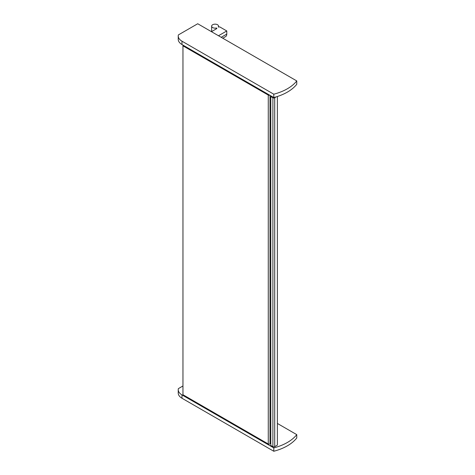 <?xml version="1.0" encoding="UTF-8"?>
<svg xmlns="http://www.w3.org/2000/svg" width="475" height="475" viewBox="0 0 475 475"><rect width="100%" height="100%" fill="white"/><g stroke="black" fill="none" stroke-linecap="round" stroke-linejoin="round"><path stroke-width="0.71" d="M182.982 45.113L182.958 45.837L268.268 95.083A1.021 0.594 0 0 0 269.616 95.137M270.014 95.362L270.014 443.567A1.021 0.594 0 0 1 269.378 444.113A1.021 0.594 0 0 1 268.268 443.988L182.958 394.737L182.958 45.837M270.014 443.211L270.798 443.686M271.433 96.182L270.798 96.55L272.899 97.761A1.277 0.736 0 0 0 274.704 97.761L276.325 96.829M277.382 96.49L277.382 445.117L274.704 446.66A1.277 0.736 0 0 1 272.899 446.66L270.798 445.449L270.798 96.55M218.494 35.744L226.777 30.958L219.741 26.897L218.263 26.938A3.456 1.995 0 0 0 218.542 26.155A3.456 1.995 0 0 0 215.092 24.16A3.456 1.995 0 0 0 211.636 26.155A3.456 1.995 0 0 0 216.452 27.983L216.79 28.595L216.79 28.179M216.79 28.595L211.452 31.677M222.781 38.22L225.667 36.551A5.373 3.105 -120 0 0 226.777 34.093L226.777 30.958M216.452 27.983L216.452 28.791M182.958 385.979L178.362 388.633A12.795 7.386 0 0 0 178.232 389.678A12.795 7.386 0 0 0 181.978 394.903L273.79 447.907L273.79 451.25A46.057 26.594 0 0 0 296.768 437.986L296.768 434.643L277.382 423.451M273.79 447.907A46.057 26.594 0 0 0 296.768 434.643M178.232 389.678L178.232 393.021A12.795 7.386 0 0 0 181.978 398.246L273.79 451.25M273.79 94.198L273.79 97.541A46.057 26.594 0 0 0 296.768 84.277L296.768 80.934L197.719 23.75L178.362 34.924A12.795 7.386 0 0 0 178.232 35.969A12.795 7.386 0 0 0 181.978 41.194L273.79 94.198A46.057 26.594 0 0 0 296.768 80.934M178.232 35.969L178.232 39.312A12.795 7.386 0 0 0 181.978 44.537L273.79 97.541M268.268 443.988L268.268 95.083M272.899 446.66L272.899 97.761M274.704 446.66L274.704 97.761M221.208 37.311L226.777 34.093M181.978 394.903L181.978 398.246M181.978 41.194L181.978 44.537M211.636 26.155L211.636 31.576M218.542 26.155L218.542 27.105"/></g></svg>
